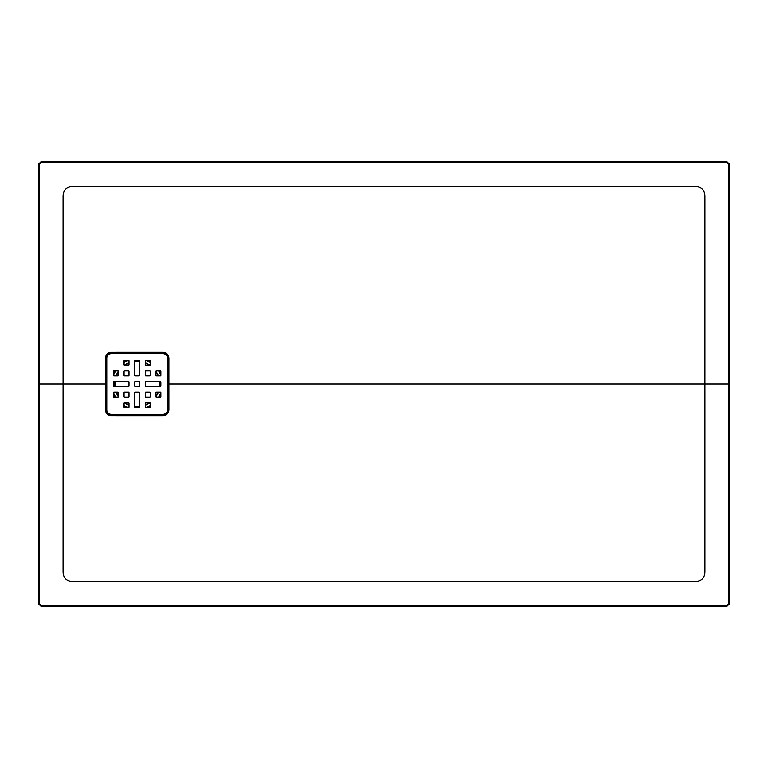 <?xml version="1.0" encoding="UTF-8"?>
<svg xmlns="http://www.w3.org/2000/svg" width="768" height="768" viewBox="0 0 768 768"><rect width="100%" height="100%" fill="white"/><g stroke="black" fill="none" stroke-linecap="round" stroke-linejoin="round"><path stroke-width="1.15" d="M134.678 392.64L134.678 407.203A0.49 0.49 0 0 0 135.168 407.702L139.114 407.702A0.49 0.49 0 0 0 139.613 407.203L139.613 392.64A0.49 0.49 0 0 0 139.114 392.15L135.168 392.15A0.49 0.49 0 0 0 134.678 392.64M139.114 375.85L135.168 375.85A0.49 0.49 0 0 1 134.678 375.36L134.678 360.797A0.49 0.49 0 0 1 135.168 360.298L139.114 360.298A0.49 0.49 0 0 1 139.613 360.797L139.613 375.36A0.49 0.49 0 0 1 139.114 375.85M117.888 392.15L113.942 392.15A0.49 0.49 0 0 0 113.443 392.64L113.443 396.586A0.49 0.49 0 0 0 113.942 397.085L117.888 397.085A0.49 0.49 0 0 0 118.378 396.586L118.378 392.64A0.49 0.49 0 0 0 117.888 392.15M156.394 375.85L160.349 375.85A0.49 0.49 0 0 0 160.838 375.36L160.838 371.414A0.49 0.49 0 0 0 160.349 370.915L156.394 370.915A0.49 0.49 0 0 0 155.904 371.414L155.904 375.36A0.49 0.49 0 0 0 156.394 375.85M145.286 392.64L145.286 396.586A0.49 0.49 0 0 0 145.786 397.085L149.731 397.085A0.49 0.49 0 0 0 150.23 396.586L150.23 392.64A0.49 0.49 0 0 0 149.731 392.15L145.786 392.15A0.49 0.49 0 0 0 145.286 392.64M150.23 371.414L150.23 375.36A0.49 0.49 0 0 1 149.731 375.85L145.786 375.85A0.49 0.49 0 0 1 145.286 375.36L145.286 371.414A0.49 0.49 0 0 1 145.786 370.915L149.731 370.915A0.49 0.49 0 0 1 150.23 371.414M124.55 375.85L128.506 375.85A0.49 0.49 0 0 0 128.995 375.36L128.995 371.414A0.49 0.49 0 0 0 128.506 370.915L124.55 370.915A0.49 0.49 0 0 0 124.061 371.414L124.061 375.36A0.49 0.49 0 0 0 124.55 375.85M111.226 353.635L163.066 353.635A4.445 4.445 0 0 1 167.51 358.08L167.51 409.92A4.445 4.445 0 0 1 163.066 414.365L111.226 414.365A4.445 4.445 0 0 1 106.781 409.92L106.781 358.08A4.445 4.445 0 0 1 111.226 353.635M145.286 360.797L145.286 364.742A0.49 0.49 0 0 0 145.786 365.242L149.731 365.242A0.49 0.49 0 0 0 150.23 364.742L150.23 360.797A0.49 0.49 0 0 0 149.731 360.298L145.786 360.298A0.49 0.49 0 0 0 145.286 360.797M128.995 360.797L128.995 364.742A0.49 0.49 0 0 1 128.506 365.242L124.55 365.242A0.49 0.49 0 0 1 124.061 364.742L124.061 360.797A0.49 0.49 0 0 1 124.55 360.298L128.506 360.298A0.49 0.49 0 0 1 128.995 360.797M156.394 392.15L160.349 392.15A0.49 0.49 0 0 1 160.838 392.64L160.838 396.586A0.49 0.49 0 0 1 160.349 397.085L156.394 397.085A0.49 0.49 0 0 1 155.904 396.586L155.904 392.64A0.49 0.49 0 0 1 156.394 392.15M128.506 397.085L124.55 397.085A0.49 0.49 0 0 1 124.061 396.586L124.061 392.64A0.49 0.49 0 0 1 124.55 392.15L128.506 392.15A0.49 0.49 0 0 1 128.995 392.64L128.995 396.586A0.49 0.49 0 0 1 128.506 397.085M117.888 375.85L113.942 375.85A0.49 0.49 0 0 1 113.443 375.36L113.443 371.414A0.49 0.49 0 0 1 113.942 370.915L117.888 370.915A0.49 0.49 0 0 1 118.378 371.414L118.378 375.36A0.49 0.49 0 0 1 117.888 375.85M128.995 407.203L128.995 403.258A0.49 0.49 0 0 0 128.506 402.758L124.55 402.758A0.49 0.49 0 0 0 124.061 403.258L124.061 407.203A0.49 0.49 0 0 0 124.55 407.702L128.506 407.702A0.49 0.49 0 0 0 128.995 407.203M145.286 407.203L145.286 403.258A0.49 0.49 0 0 1 145.786 402.758L149.731 402.758A0.49 0.49 0 0 1 150.23 403.258L150.23 407.203A0.49 0.49 0 0 1 149.731 407.702L145.786 407.702A0.49 0.49 0 0 1 145.286 407.203M160.838 385.978L160.838 382.022A0.49 0.49 0 0 0 160.349 381.533L145.786 381.533A0.49 0.49 0 0 0 145.286 382.022L145.286 385.978A0.49 0.49 0 0 0 145.786 386.467L160.349 386.467A0.49 0.49 0 0 0 160.838 385.978M134.678 382.022L134.678 385.978A0.49 0.49 0 0 0 135.168 386.467L139.114 386.467A0.49 0.49 0 0 0 139.613 385.978L139.613 382.022A0.49 0.49 0 0 0 139.114 381.533L135.168 381.533A0.49 0.49 0 0 0 134.678 382.022M128.995 382.022L128.995 385.978A0.49 0.49 0 0 1 128.506 386.467L113.942 386.467A0.49 0.49 0 0 1 113.443 385.978L113.443 382.022A0.49 0.49 0 0 1 113.942 381.533L128.506 381.533A0.49 0.49 0 0 1 128.995 382.022M106.704 358.08L106.704 409.92C106.963 412.666 108.47 414.173 111.226 414.442L163.066 414.442C165.811 414.173 167.318 412.666 167.587 409.92L167.587 358.08C167.318 355.334 165.811 353.827 163.066 353.558L111.226 353.558C108.48 353.827 106.973 355.334 106.704 358.08L106.214 358.08C106.512 355.037 108.182 353.366 111.226 353.069L163.066 353.069C166.099 353.366 167.77 355.037 168.067 358.08L168.067 409.92C167.77 412.963 166.099 414.634 163.066 414.931L111.226 414.931C108.182 414.634 106.512 412.963 106.214 409.92L106.214 358.08L106.118 409.92C106.426 413.011 108.125 414.71 111.226 415.018L163.066 415.018C166.147 414.71 167.846 413.011 168.154 409.92L168.154 358.08C167.846 354.989 166.157 353.299 163.066 352.982L111.226 352.982C108.125 353.29 106.426 354.989 106.118 358.08L105.456 358.08C105.792 354.566 107.722 352.637 111.226 352.291L163.066 352.272C166.589 352.618 168.528 354.557 168.874 358.08L168.874 384L704.918 384L704.918 196.387C704.774 189.955 701.482 186.662 695.04 186.518L72.96 186.518C66.518 186.653 63.235 189.946 63.082 196.387L63.082 384L105.494 384L105.456 358.08M39.149 603.696L38.4 603.706L38.4 164.294L40.867 161.827L727.133 161.827L729.6 164.294L729.6 603.706L727.133 606.173L40.867 606.173L38.4 603.706L40.867 606.173L40.867 605.424L727.133 605.424L728.851 603.696L728.851 164.304L727.133 162.576L40.867 162.576L39.149 164.304L39.149 603.696L40.867 605.424M729.6 384L704.918 384L704.918 571.613C704.813 578.045 701.52 581.338 695.04 581.491L72.96 581.491C66.49 581.338 63.197 578.045 63.082 571.613L63.082 384L38.4 384M168.154 384L168.874 384L168.874 409.92C168.528 413.453 166.589 415.382 163.066 415.728L111.226 415.709C107.712 415.354 105.792 413.424 105.456 409.92L105.494 384L106.109 384M163.066 353.558L163.066 352.272M111.226 415.709L111.226 414.442M111.226 353.558L111.226 352.291M159.36 384A22.214 22.214 0 0 0 159.226 381.533A22.214 22.214 0 0 1 159.226 386.467A22.214 22.214 0 0 0 159.36 384M157.814 375.85A22.214 22.214 0 0 0 155.904 372.096A22.214 22.214 0 0 1 157.814 375.85M149.04 365.242A22.214 22.214 0 0 0 145.286 363.331A22.214 22.214 0 0 1 149.04 365.242M139.613 361.92A22.214 22.214 0 0 0 134.678 361.92A22.214 22.214 0 0 1 139.613 361.92M128.995 363.331A22.214 22.214 0 0 0 125.242 365.242A22.214 22.214 0 0 1 128.995 363.331M118.378 372.096A22.214 22.214 0 0 0 116.477 375.85A22.214 22.214 0 0 1 118.378 372.096M115.066 381.533A22.214 22.214 0 0 0 115.066 386.467A22.214 22.214 0 0 1 115.066 381.533M116.477 392.15A22.214 22.214 0 0 0 118.378 395.904A22.214 22.214 0 0 1 116.477 392.15M125.242 402.758A22.214 22.214 0 0 0 128.995 404.669A22.214 22.214 0 0 1 125.242 402.758M134.678 406.08A22.214 22.214 0 0 0 139.613 406.08A22.214 22.214 0 0 1 134.678 406.08M145.286 404.669A22.214 22.214 0 0 0 149.04 402.758A22.214 22.214 0 0 1 145.286 404.669M155.904 395.904A22.214 22.214 0 0 0 157.814 392.15A22.214 22.214 0 0 1 155.904 395.904M167.587 409.92L168.874 409.92M167.587 358.08L168.874 358.08M163.066 414.442L163.066 415.728M106.704 409.92L105.456 409.92M160.81 375.542A25.123 25.123 0 0 0 158.592 370.915M150.23 362.544A25.123 25.123 0 0 0 145.594 360.336M128.688 360.336A25.123 25.123 0 0 0 124.061 362.544M115.69 370.915A25.123 25.123 0 0 0 113.482 375.542M113.482 392.458A25.123 25.123 0 0 0 115.69 397.085M124.061 405.456A25.123 25.123 0 0 0 128.688 407.664M145.594 407.664A25.123 25.123 0 0 0 150.23 405.456M158.592 397.085A25.123 25.123 0 0 0 160.81 392.458M114.614 386.467A22.666 22.666 0 0 1 114.614 381.533M115.987 375.85A22.666 22.666 0 0 1 118.368 371.299M124.445 365.222A22.666 22.666 0 0 1 128.995 362.851M134.678 361.469A22.666 22.666 0 0 1 139.613 361.469M145.286 362.851A22.666 22.666 0 0 1 149.846 365.222M155.914 371.299A22.666 22.666 0 0 1 158.294 375.85M159.677 381.533A22.666 22.666 0 0 1 159.677 386.467M158.294 392.15A22.666 22.666 0 0 1 155.914 396.701M149.846 402.778A22.666 22.666 0 0 1 145.286 405.149M139.613 406.531A22.666 22.666 0 0 1 134.678 406.531M128.995 405.149A22.666 22.666 0 0 1 124.445 402.778M118.368 396.701A22.666 22.666 0 0 1 115.987 392.15M160.838 395.05A26.15 26.15 0 0 1 159.782 397.085M150.23 406.637A26.15 26.15 0 0 1 148.186 407.702M126.096 407.702A26.15 26.15 0 0 1 124.061 406.637M114.509 397.085A26.15 26.15 0 0 1 113.443 395.05M113.443 372.95A26.15 26.15 0 0 1 114.509 370.915M124.061 361.363A26.15 26.15 0 0 1 126.096 360.298M148.186 360.298A26.15 26.15 0 0 1 150.23 361.363M159.782 370.915A26.15 26.15 0 0 1 160.838 372.95M728.851 603.696L729.6 603.706L727.133 606.173L727.133 605.424M727.133 162.576L727.133 161.827L729.6 164.294L728.851 164.304M39.149 164.304L38.4 164.294L40.867 161.827L40.867 162.576"/></g></svg>
